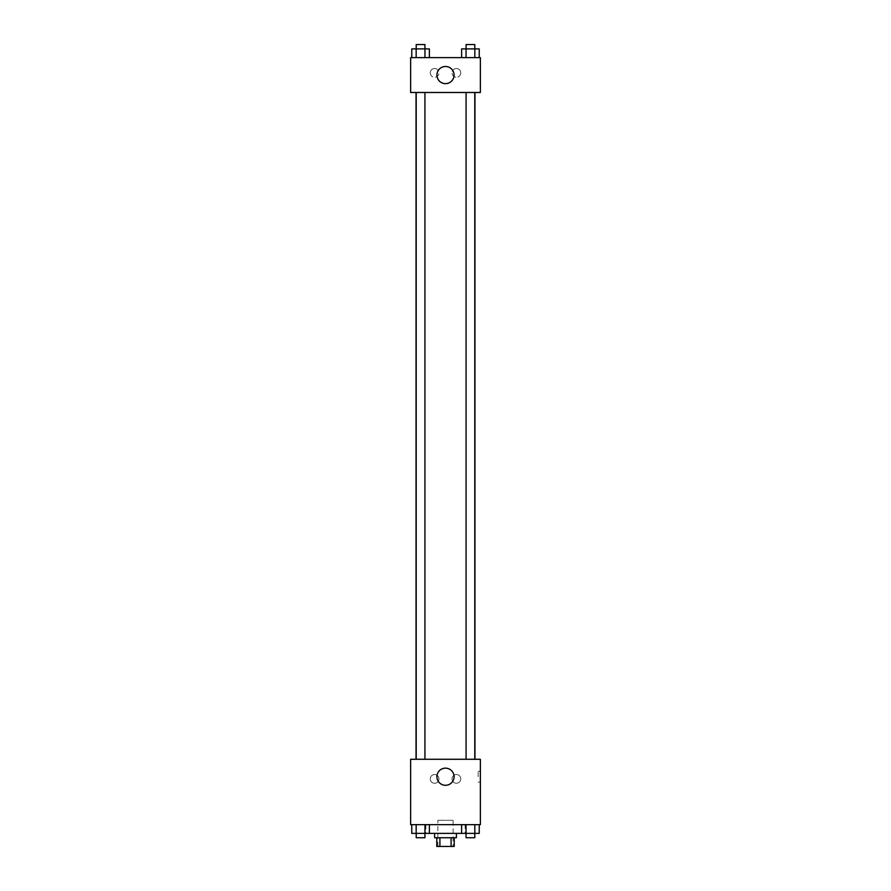 <?xml version="1.0" encoding="UTF-8"?>
<svg xmlns="http://www.w3.org/2000/svg" width="891" height="891" viewBox="0 0 891 891"><rect width="100%" height="100%" fill="white"/><g stroke="black" fill="none" stroke-linecap="round" stroke-linejoin="round"><path stroke-width="0.67" stroke-dasharray="4.46 3.34" d="M453.129 820.299L437.871 820.299L453.129 820.299L453.129 846.45L437.871 846.45L453.129 846.45M439.909 846.45L436.779 846.45L436.779 837.729L439.909 837.729L439.909 846.45L454.221 846.45L454.221 837.729L451.091 837.729L451.091 846.45M439.909 837.729L436.779 837.729M451.091 837.729L454.221 837.729M434.608 837.729L456.392 837.729M445.5 833.375L434.608 833.375L445.5 833.375M461.627 824.654L479.235 824.654L461.627 824.654L479.235 824.654L461.627 824.654L466.026 824.654L461.627 824.654L461.627 833.375L466.026 833.375L416.164 833.375L424.974 833.375L416.208 833.375L424.929 833.375L424.929 837.729L416.208 837.729L424.929 837.729L416.208 837.729L416.208 833.375M465.113 824.654L425.887 824.654L465.113 824.654L465.113 833.375M410.64 824.654L480.36 824.654L480.36 759.288L410.64 759.288L410.64 824.654M429.373 824.654L411.765 824.654L429.373 824.654L411.765 824.654L424.974 824.654L424.974 833.375L411.765 833.375L416.164 833.375L416.164 824.654L429.373 824.654L429.373 833.375M410.64 776.718L410.64 782.164L410.64 776.718M445.5 785.294A8.565 8.565 0 0 0 452.918 772.43A8.565 8.565 0 0 0 438.082 772.43A8.565 8.565 0 0 0 445.5 785.294M480.36 776.718L480.36 782.164L480.36 776.718M478.166 776.718L478.166 771.272L478.166 776.718M434.608 774.535A4.355 4.355 0 0 0 430.832 781.073A4.355 4.355 0 0 0 438.383 781.073A4.355 4.355 0 0 0 434.608 774.535A4.355 4.355 0 0 1 438.383 781.073A4.355 4.355 0 0 1 430.832 781.073A4.355 4.355 0 0 1 434.608 774.535M456.392 774.535A4.355 4.355 0 0 0 452.617 781.073A4.355 4.355 0 0 0 460.168 781.073A4.355 4.355 0 0 0 456.392 774.535A4.355 4.355 0 0 1 460.168 781.073A4.355 4.355 0 0 1 452.617 781.073A4.355 4.355 0 0 1 456.392 774.535M466.071 759.288L474.792 759.288L466.071 759.288L474.792 759.288L466.071 759.288L466.071 92.486L474.792 92.486L466.071 92.486M424.929 759.288L416.208 759.288L424.929 759.288L416.208 759.288L424.929 759.288L424.929 92.486L416.208 92.486L424.929 92.486M474.959 759.288L416.041 759.288L474.959 759.288M474.959 92.486L416.041 92.486L474.959 92.486M474.792 92.486L474.792 759.288M480.36 92.486L410.64 92.486L410.64 57.625L480.36 57.625L480.36 92.486M430.242 72.873A4.355 4.355 0 0 0 434.608 77.239A4.355 4.355 0 0 0 438.962 72.873A4.355 4.355 0 0 0 434.608 68.518A4.355 4.355 0 0 0 430.242 72.873M460.758 72.873A4.355 4.355 0 0 0 456.392 68.518A4.355 4.355 0 0 0 452.038 72.873A4.355 4.355 0 0 0 456.392 77.239A4.355 4.355 0 0 0 460.758 72.873M461.627 57.625L479.235 57.625L461.627 57.625L479.235 57.625L461.627 57.625L479.235 57.625L461.627 57.625L461.627 48.905L479.235 48.905L474.836 48.905L474.836 57.625L474.836 48.905L466.026 48.905L474.792 48.905L466.071 48.905L466.026 57.625L466.026 48.905L461.627 48.905L479.235 48.905L479.235 57.625M411.765 57.625L429.373 57.625L411.765 57.625L429.373 57.625L411.765 57.625L411.765 48.905L429.373 48.905L416.208 48.905L424.929 48.905L424.974 57.625L424.974 48.905L416.164 48.905L416.164 57.625L416.164 48.905L411.765 48.905L429.373 48.905L429.373 57.625M434.608 68.518A4.355 4.355 0 0 1 438.383 75.056A4.355 4.355 0 0 1 430.832 75.056A4.355 4.355 0 0 1 434.608 68.518M456.392 68.518A4.355 4.355 0 0 1 460.168 75.056A4.355 4.355 0 0 1 452.617 75.056A4.355 4.355 0 0 1 456.392 68.518M410.64 80.502L410.64 69.609L410.64 80.502M480.36 69.609L480.36 80.502L480.36 69.609M454.065 75.056A8.565 8.565 0 0 0 441.212 67.638A8.565 8.565 0 0 0 441.212 82.484A8.565 8.565 0 0 0 454.065 75.056M474.792 48.905L474.792 44.55L466.071 44.55L474.792 44.55L466.071 44.55L466.071 48.905L474.792 48.905L466.071 48.905L466.026 57.625M424.974 57.625L424.929 44.55L416.208 44.55L424.929 44.55L416.208 44.55L416.208 48.905L424.929 48.905L416.208 48.905M474.836 48.905L474.836 57.625M416.164 48.905L416.164 57.625M461.627 833.375L466.026 833.375L466.026 824.654L474.836 824.654L466.026 824.654L466.026 833.375L479.235 833.375L474.836 833.375L479.235 833.375L479.235 824.654L474.836 824.654L474.836 833.375L466.026 833.375L474.836 833.375L474.836 824.654L479.235 824.654M474.792 833.375L474.792 837.729L466.071 837.729L474.792 837.729L466.071 837.729L466.071 833.375L474.792 833.375L466.071 833.375L466.026 824.654M474.836 824.654L474.836 833.375M411.765 824.654L416.164 824.654L411.765 824.654L411.765 833.375L416.164 833.375L416.164 824.654L416.164 833.375M424.974 824.654L424.974 833.375L424.974 824.654L416.164 824.654M437.871 846.45L437.871 820.299M425.887 824.654L425.887 833.375M480.36 771.272L478.166 771.272M480.36 782.164L478.166 782.164M416.208 92.486L416.208 759.288"/><path stroke-width="1.34" d="M451.091 837.729L451.091 846.45L436.779 846.45L436.779 837.729M451.091 846.45L454.221 846.45L454.221 837.729M456.392 833.375L456.392 837.729L434.608 837.729L434.608 833.375M439.909 837.729L439.909 846.45M429.373 824.654L429.373 833.375L466.026 833.375L466.071 837.729L474.792 837.729L474.792 833.375M480.36 824.654L410.64 824.654L410.64 759.288L480.36 759.288L480.36 824.654M445.5 785.294A8.565 8.565 0 0 1 438.082 772.43A8.565 8.565 0 0 1 452.918 772.43A8.565 8.565 0 0 1 445.5 785.294M474.959 92.486L474.959 759.288M466.071 759.288L466.071 92.486M424.929 92.486L424.929 759.288M480.36 92.486L410.64 92.486L410.64 57.625L480.36 57.625L480.36 92.486M454.065 75.056A8.565 8.565 0 0 1 441.212 82.484A8.565 8.565 0 0 1 441.212 67.638A8.565 8.565 0 0 1 454.065 75.056M479.235 57.625L479.235 48.905L461.627 48.905L461.627 57.625M474.836 48.905L474.836 57.625M474.792 48.905L474.792 44.55L466.071 44.55L466.026 57.625M429.373 57.625L429.373 48.905L411.765 48.905L411.765 57.625M416.208 48.905L416.208 44.55L424.929 44.55L424.974 57.625M416.164 48.905L416.164 57.625M479.235 824.654L479.235 833.375L466.026 833.375L466.026 824.654M461.627 824.654L461.627 833.375M474.836 824.654L474.836 833.375M429.373 833.375L411.765 833.375L411.765 824.654M424.974 824.654L424.929 837.729L416.208 837.729L416.208 833.375M416.164 824.654L416.164 833.375M416.041 92.486L416.041 759.288M474.792 759.288L474.792 92.486M416.208 92.486L416.208 759.288"/></g></svg>
